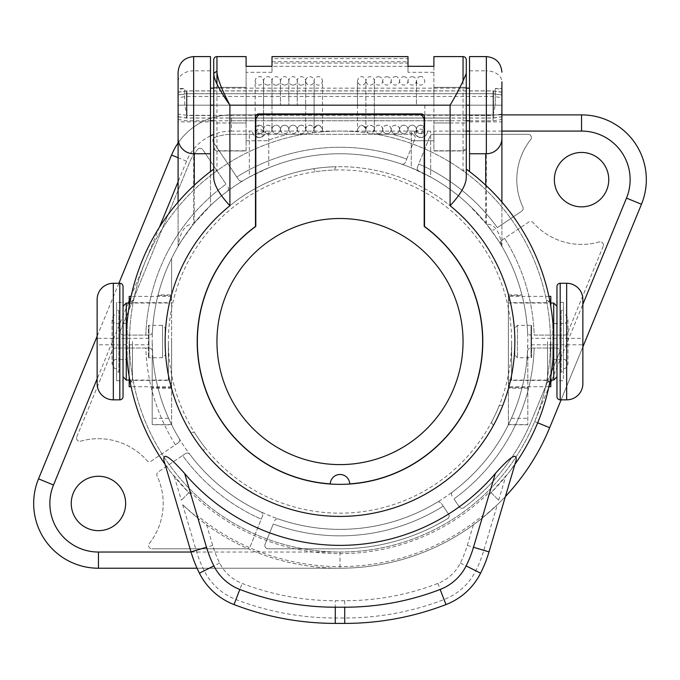<?xml version="1.0" encoding="UTF-8"?>
<svg xmlns="http://www.w3.org/2000/svg" width="680" height="680" viewBox="0 0 680 680"><rect width="100%" height="100%" fill="white"/><g stroke="black" fill="none" stroke-linecap="round" stroke-linejoin="round"><path stroke-width="0.51" stroke-dasharray="3.4 2.55" d="M194.369 432.352A171.623 171.623 0 0 0 204.867 447.346A171.623 171.623 0 0 1 194.369 432.352L190.561 432.352L194.369 432.352A171.623 171.623 0 0 1 315.945 171.632L313.505 168.716A174.862 174.862 0 0 0 165.138 341.555A174.862 174.862 0 0 1 340 166.694A174.862 174.862 0 0 1 514.862 341.555L514.862 355.155L514.862 341.555A174.862 174.862 0 0 1 190.561 432.352A174.862 174.862 0 0 1 165.138 341.555L165.138 327.955L165.138 341.555A174.862 174.862 0 0 0 340 516.417A174.862 174.862 0 0 0 514.862 341.555A174.862 174.862 0 0 0 336.082 166.744L334.177 170.034A171.623 171.623 0 0 0 315.945 171.632L313.505 168.716A174.862 174.862 0 0 1 336.082 166.744L334.177 170.034A171.623 171.623 0 0 1 499.188 405.688L502.928 405.025L499.188 405.688A171.623 171.623 0 0 1 491.453 422.28A171.623 171.623 0 0 0 499.188 405.688M491.453 422.28L493.348 425.57L491.453 422.28A171.623 171.623 0 0 1 204.867 447.346L203.566 450.925L204.867 447.346M315.945 171.632A171.623 171.623 0 0 1 334.177 170.034M581.562 114.886L231.48 114.886A64.761 64.761 0 0 0 171.581 155.04L38.53 478.848A64.761 64.761 0 0 0 98.439 568.225L340 568.225A226.669 226.669 0 0 0 549.661 427.703L641.469 204.263A64.761 64.761 0 0 0 581.562 114.886M125.638 503.463A27.2 27.2 0 0 1 98.439 530.663A27.2 27.2 0 0 1 71.239 503.463A27.2 27.2 0 0 1 98.439 476.263A27.2 27.2 0 0 1 125.638 503.463M608.762 179.647A27.2 27.2 0 0 1 581.562 206.847A27.2 27.2 0 0 1 554.361 179.647A27.2 27.2 0 0 1 581.562 152.447A27.2 27.2 0 0 1 608.762 179.647M178.194 442.884L151.19 461.1A3.239 3.239 0 0 1 146.948 460.564A3.239 3.239 0 0 0 151.19 461.1L175.397 444.771A194.284 194.284 0 0 1 145.817 348.032L149.201 348.032A3.239 3.239 0 0 1 152.43 351.109A3.239 3.239 0 0 0 149.201 348.032L115.464 348.032A3.239 3.239 0 0 0 112.472 350.038A3.239 3.239 0 0 1 115.464 348.032L145.817 348.032A194.284 194.284 0 0 0 175.397 444.771L178.194 442.884A3.239 3.239 0 0 0 179.163 438.523A187.807 187.807 0 0 1 152.43 351.101A187.807 187.807 0 0 0 179.163 438.523A3.239 3.239 0 0 1 178.194 442.884M80.682 441.175A64.761 64.761 0 0 1 146.956 460.564A64.761 64.761 0 0 0 80.691 441.175A3.239 3.239 0 0 1 76.806 436.832A3.239 3.239 0 0 0 80.682 441.175L80.691 441.175M76.806 436.832L112.472 350.038L76.806 436.832M152.43 332.01A187.807 187.807 0 0 1 227.197 191.394A3.239 3.239 0 0 0 227.936 186.992A3.239 3.239 0 0 1 227.197 191.394A187.807 187.807 0 0 0 152.43 332.01A3.239 3.239 0 0 1 149.201 335.078A3.239 3.239 0 0 0 152.43 332.01L152.43 332.01M149.201 335.078L123.445 335.078A3.239 3.239 0 0 1 120.454 330.607A3.239 3.239 0 0 0 123.445 335.078L145.817 335.078A194.284 194.284 0 0 1 226.049 184.195L202.819 149.753A3.239 3.239 0 0 0 197.719 149.405A3.239 3.239 0 0 1 202.819 149.753L226.049 184.195A194.284 194.284 0 0 0 145.817 335.078L149.201 335.078M120.454 330.607L189.796 161.849A45.331 45.331 0 0 1 197.719 149.405L197.719 149.405A45.331 45.331 0 0 0 189.796 161.849L120.454 330.607M238.672 179.749L213.401 142.281A3.239 3.239 0 0 1 214.897 137.462A3.239 3.239 0 0 0 213.401 142.281L236.784 176.953A194.284 194.284 0 0 1 406.733 159.086L405.467 162.222A3.239 3.239 0 0 1 401.412 164.067A3.239 3.239 0 0 0 405.467 162.222L414.945 138.771A3.239 3.239 0 0 0 411.944 134.317A3.239 3.239 0 0 1 414.945 138.771L406.733 159.086A194.284 194.284 0 0 0 236.784 176.953L238.672 179.749A3.239 3.239 0 0 0 243.032 180.719A187.807 187.807 0 0 1 401.412 164.067A187.807 187.807 0 0 0 243.032 180.719A3.239 3.239 0 0 1 238.672 179.749M214.897 137.462A45.331 45.331 0 0 1 231.48 134.317L411.944 134.317L231.48 134.317A45.331 45.331 0 0 0 214.897 137.462L214.897 137.462M419.118 171.224A187.807 187.807 0 0 1 490.161 228.752A3.239 3.239 0 0 0 494.564 229.492A3.239 3.239 0 0 1 490.161 228.752A187.807 187.807 0 0 0 419.118 171.224A3.239 3.239 0 0 1 417.477 167.076A3.239 3.239 0 0 0 419.118 171.224L419.118 171.224M417.477 167.076L429.896 136.34A3.239 3.239 0 0 1 432.897 134.317A3.239 3.239 0 0 0 429.896 136.34L418.744 163.94A194.284 194.284 0 0 1 497.361 227.604L521.773 211.131A3.239 3.239 0 0 0 522.894 207.085A64.761 64.761 0 0 1 530.706 139.561A3.239 3.239 0 0 0 528.156 134.317A3.239 3.239 0 0 1 530.706 139.561A64.761 64.761 0 0 0 522.894 207.077A3.239 3.239 0 0 1 521.773 211.131L497.361 227.604A194.284 194.284 0 0 0 418.744 163.94L417.477 167.076M432.897 134.317L528.156 134.317L432.897 134.317M527.569 351.101A187.807 187.807 0 0 1 452.804 491.716A3.239 3.239 0 0 0 452.064 496.119A3.239 3.239 0 0 1 452.804 491.716A187.807 187.807 0 0 0 527.569 351.109A3.239 3.239 0 0 1 530.799 348.032A3.239 3.239 0 0 0 527.569 351.101L527.569 351.109M530.799 348.032L556.554 348.032A3.239 3.239 0 0 1 559.555 352.503A3.239 3.239 0 0 0 556.554 348.032L534.183 348.032A194.284 194.284 0 0 1 453.951 498.916L459.315 506.863A3.239 3.239 0 0 0 463.938 507.654A3.239 3.239 0 0 1 459.315 506.863L453.951 498.916A194.284 194.284 0 0 0 534.183 348.032L530.799 348.032M559.555 352.503L531.692 420.317A207.238 207.238 0 0 1 463.938 507.654L463.938 507.654A207.238 207.238 0 0 0 531.692 420.317L559.555 352.503M436.968 502.392A187.807 187.807 0 0 1 278.587 519.044A3.239 3.239 0 0 0 274.533 520.888A3.239 3.239 0 0 1 278.587 519.044A187.807 187.807 0 0 0 436.968 502.392A3.239 3.239 0 0 1 441.329 503.362A3.239 3.239 0 0 0 436.968 502.392L436.968 502.392M441.329 503.362L448.579 514.114A3.239 3.239 0 0 1 447.576 518.687A3.239 3.239 0 0 0 448.579 514.114L443.215 506.158A194.284 194.284 0 0 1 273.267 524.025L265.055 544.34A3.239 3.239 0 0 0 268.056 548.794A3.239 3.239 0 0 1 265.055 544.34L273.267 524.025A194.284 194.284 0 0 0 443.215 506.158L441.329 503.362M447.576 518.687A207.238 207.238 0 0 1 340 548.794L268.056 548.794L340 548.794A207.238 207.238 0 0 0 447.576 518.687L447.576 518.687M262.523 516.035L250.104 546.771A3.239 3.239 0 0 1 247.103 548.794A3.239 3.239 0 0 0 250.104 546.771L261.256 519.171A194.284 194.284 0 0 1 182.639 455.506L185.436 453.619A3.239 3.239 0 0 1 189.839 454.359A3.239 3.239 0 0 0 185.436 453.619L158.227 471.979A3.239 3.239 0 0 0 157.106 476.025A64.761 64.761 0 0 1 149.294 543.558A3.239 3.239 0 0 0 151.844 548.794A3.239 3.239 0 0 1 149.294 543.549A64.761 64.761 0 0 0 157.106 476.034A3.239 3.239 0 0 1 158.227 471.979L182.639 455.506A194.284 194.284 0 0 0 261.256 519.171L262.523 516.035A3.239 3.239 0 0 0 260.882 511.887A187.807 187.807 0 0 1 189.839 454.359A187.807 187.807 0 0 0 260.882 511.887A3.239 3.239 0 0 1 262.523 516.035M247.103 548.794L151.844 548.794L247.103 548.794M500.837 244.588A187.807 187.807 0 0 1 527.569 332.01A3.239 3.239 0 0 0 530.799 335.078A3.239 3.239 0 0 1 527.569 332.01A187.807 187.807 0 0 0 500.837 244.588A3.239 3.239 0 0 1 501.806 240.227A3.239 3.239 0 0 0 500.837 244.588L500.837 244.588M501.806 240.227L528.81 222.011A3.239 3.239 0 0 1 533.052 222.547A3.239 3.239 0 0 0 528.81 222.011L504.602 238.34A194.284 194.284 0 0 1 534.183 335.078L564.544 335.078A3.239 3.239 0 0 0 567.537 333.072A3.239 3.239 0 0 1 564.544 335.078L534.183 335.078A194.284 194.284 0 0 0 504.602 238.34L501.806 240.227M599.318 241.927A64.761 64.761 0 0 1 533.043 222.547A64.761 64.761 0 0 0 599.318 241.935A3.239 3.239 0 0 1 603.202 246.279A3.239 3.239 0 0 0 599.318 241.927L599.318 241.935M603.202 246.279L567.537 333.072L603.202 246.279M501.908 114.886L231.48 114.886A64.761 64.761 0 0 0 178.092 142.995M178.092 72.148L178.092 246.27C180.362 231.259 185.428 223.932 193.29 224.298A187.807 187.807 0 0 1 486.71 224.298C494.572 223.932 499.638 231.259 501.908 246.27L501.908 246.373A187.807 187.807 0 0 1 522.078 295.502L508.385 295.502L508.385 294.925L508.385 388.186L508.385 387.6L527.808 387.6L527.808 388.186L527.808 355.521L527.808 424.779L527.808 387.6M178.092 246.27L178.092 202.054M508.385 294.925L521.934 294.925L522.078 295.502C520.548 290.012 527.994 314.151 527.808 341.555A187.807 187.807 0 0 1 340 529.363A187.807 187.807 0 0 1 152.192 341.555L152.711 355.521L152.192 355.521L152.192 424.779L171.632 424.779L171.615 294.925L158.066 294.925L157.921 295.502C159.452 290.012 152.006 314.151 152.192 341.555A187.807 187.807 0 0 1 340 153.748A187.807 187.807 0 0 1 527.808 341.555L527.289 355.521A187.807 187.807 0 0 1 511.419 418.302L508.385 424.745A187.807 187.807 0 0 1 171.615 424.745L171.615 258.366L171.615 295.502L157.921 295.502A187.807 187.807 0 0 1 171.615 258.366L171.615 258.366A187.807 187.807 0 0 1 178.092 246.373C176.647 247.588 182.044 239.81 194.284 223.065A187.807 187.807 0 0 1 210.477 205.555L210.477 56.602M527.808 424.779L508.368 424.779L508.385 295.502M561.111 399.84L582.862 346.902M197.055 568.225L340 568.225A226.669 226.669 0 0 0 505.401 496.544M118.889 283.271L97.138 336.209M501.908 246.27L501.908 81.821A15.546 10.99 0 0 0 486.362 70.831L486.362 56.602M501.908 202.054L501.908 246.373C503.353 247.588 497.956 239.81 485.715 223.065A187.807 187.807 0 0 0 469.523 205.555L486.71 224.298M501.908 88.493L501.908 121.847L501.908 88.493L495.261 88.493L495.261 105.171L495.261 88.493L501.908 89.471L501.908 105.171L495.261 105.171L493.042 115.515L493.042 120.785L493.042 90.959L493.042 117.997L493.042 93.746L186.957 93.746L178.092 95.038L178.092 97.691L186.516 96.466L493.485 96.466L501.908 97.691L501.908 95.038L493.042 93.746M501.781 140.182L501.406 142.103M500.812 143.939L500.012 145.631M499.91 145.817L499.06 147.169M497.973 148.537L496.8 149.719M495.558 150.731L494.284 151.581M492.975 152.269L491.657 152.813M489.013 153.519L487.688 153.689M469.523 153.748L486.362 153.748M469.523 171.564L469.523 56.602M193.29 224.298L210.477 205.555L210.477 171.564M249.33 177.081A187.807 187.807 0 0 1 268.762 167.781L268.762 131.078L265.523 131.078C265.88 139.425 252.221 139.425 252.569 131.078L249.33 131.078L249.33 177.081L268.762 167.781L268.762 131.078L265.523 131.078A6.477 6.477 0 0 1 259.046 137.555A6.477 6.477 0 0 1 252.569 131.078L249.33 131.078L249.33 177.081M411.238 167.781L430.67 177.081L430.67 131.078L430.67 177.081A187.807 187.807 0 0 0 411.238 167.781L411.238 131.078L411.238 167.781M414.477 131.078C414.12 139.425 427.779 139.425 427.431 131.078L430.67 131.078L427.431 131.078A6.477 6.477 0 0 1 420.954 137.555A6.477 6.477 0 0 1 414.477 131.078L411.238 131.078L414.477 131.078M419.365 137.36L420.716 137.547A4.208 4.208 0 0 0 424.839 133.348A4.208 4.208 0 0 0 420.631 129.141A4.208 4.208 0 0 0 419.365 137.36L420.716 137.547M416.423 129.404C416.67 131.971 418.072 133.374 420.631 133.62L424.839 129.404L420.631 125.188C418.072 125.434 416.67 126.837 416.423 129.404C416.168 126.837 414.766 125.434 412.207 125.188C409.657 125.434 408.255 126.837 408 129.404C408.255 131.971 409.657 133.374 412.207 133.62C414.766 133.374 416.168 131.971 416.423 129.404L416.423 129.455A4.208 4.208 0 0 0 420.631 133.671A4.208 4.208 0 0 0 424.839 129.455A4.208 4.208 0 0 0 420.631 125.247A4.208 4.208 0 0 0 416.423 129.455A4.208 4.208 0 0 0 420.631 133.645A4.208 4.208 0 0 0 424.839 129.438A4.208 4.208 0 0 0 420.631 125.231A4.208 4.208 0 0 0 416.423 129.438L416.423 129.404M416.423 105.171L357.484 105.171L416.423 105.171L416.423 80.886L416.423 105.171M229.908 118.056L450.092 118.056L229.908 118.056L229.908 105.171L229.908 115.277L450.092 115.277L450.092 105.171L229.908 105.171L229.908 122.986L246.092 122.986L246.092 87.363L246.092 105.171L450.092 105.171L450.092 118.056M259.369 133.62C261.927 133.374 263.33 131.971 263.576 129.404C263.33 126.837 261.927 125.434 259.369 125.188L255.161 129.404L259.369 133.62M263.576 129.404C263.832 131.971 265.234 133.374 267.793 133.62C270.343 133.374 271.745 131.971 272 129.404C271.745 126.837 270.343 125.434 267.793 125.188C265.234 125.434 263.832 126.837 263.576 129.404L263.576 129.455A4.208 4.208 0 0 0 259.369 125.247A4.208 4.208 0 0 0 255.161 129.455A4.208 4.208 0 0 0 259.369 133.671A4.208 4.208 0 0 0 263.576 129.455A4.208 4.208 0 0 0 259.369 125.231A4.208 4.208 0 0 0 255.161 129.438A4.208 4.208 0 0 0 259.369 133.645A4.208 4.208 0 0 0 263.576 129.438L263.576 129.404M263.576 129.455C263.874 126.854 265.276 125.451 267.793 125.247C270.3 125.451 271.702 126.854 272 129.455L272 129.404C272.255 131.971 273.657 133.374 276.207 133.62C278.766 133.374 280.168 131.971 280.415 129.404C280.168 126.837 278.766 125.434 276.207 125.188C273.657 125.434 272.255 126.837 272 129.404L272 80.886L272 105.171L318.308 105.171L267.793 105.171L272 105.171L272 80.886L272 129.455C271.702 132.065 270.3 133.467 267.793 133.671C265.276 133.467 263.874 132.065 263.576 129.455L263.576 80.886L263.576 105.171L255.161 105.171L267.793 105.171L263.576 105.171L263.576 80.886L263.576 133.348A4.208 4.208 0 0 0 259.369 129.141A4.208 4.208 0 0 0 255.161 133.348A4.208 4.208 0 0 0 259.284 137.547L260.635 137.36L259.284 137.547M280.415 129.404C280.67 131.971 282.072 133.374 284.631 133.62C287.181 133.374 288.583 131.971 288.839 129.404C288.583 126.837 287.181 125.434 284.631 125.188C282.072 125.434 280.67 126.837 280.415 129.404L280.415 129.455C280.126 132.065 278.715 133.467 276.207 133.671C273.7 133.467 272.298 132.065 272 129.455C272.298 126.854 273.7 125.451 276.207 125.247C278.715 125.451 280.126 126.854 280.415 129.455L280.415 129.404M288.839 129.404C289.094 131.971 290.496 133.374 293.046 133.62C295.604 133.374 297.007 131.971 297.253 129.404C297.007 126.837 295.604 125.434 293.046 125.188C290.496 125.434 289.094 126.837 288.839 129.404L288.839 129.455C288.541 132.065 287.139 133.467 284.631 133.671C282.115 133.467 280.712 132.065 280.415 129.455C280.712 126.854 282.115 125.451 284.631 125.247C287.139 125.451 288.541 126.854 288.839 129.455L288.839 129.404M297.253 129.404C297.508 131.971 298.911 133.374 301.469 133.62C304.019 133.374 305.422 131.971 305.677 129.404C305.422 126.837 304.019 125.434 301.469 125.188C298.911 125.434 297.508 126.837 297.253 129.404L297.253 129.455C296.964 132.065 295.553 133.467 293.046 133.671C290.538 133.467 289.136 132.065 288.839 129.455C289.136 126.854 290.538 125.451 293.046 125.247C295.553 125.451 296.964 126.854 297.253 129.455L297.253 129.404M305.677 129.404L308.626 133.433L305.677 129.455L305.677 80.886L305.677 129.455C305.975 126.854 307.377 125.451 309.885 125.247C312.443 125.502 313.846 126.905 314.092 129.455L314.092 129.43C313.846 126.837 312.435 125.434 309.885 125.188C307.334 125.434 305.932 126.837 305.677 129.404M357.484 105.171L357.484 80.886C358.199 77.911 359.601 76.508 361.692 76.678C364.25 76.925 365.653 78.328 365.908 80.886C366.154 78.328 367.557 76.925 370.115 76.678C372.674 76.925 374.076 78.328 374.323 80.886C374.076 83.445 372.674 84.847 370.115 85.093C367.557 84.847 366.154 83.445 365.908 80.886C365.653 83.445 364.25 84.847 361.692 85.093C359.686 85.323 358.275 83.921 357.484 80.886L357.484 129.455A4.208 4.208 0 0 0 358.241 131.869L364.582 132.515A210.477 210.477 0 0 1 367.786 132.923L371.374 133.433L374.323 129.404C374.068 126.837 372.666 125.434 370.115 125.188C367.565 125.434 366.154 126.837 365.908 129.404C363.077 123.947 360.273 123.964 357.484 129.43A4.208 4.208 0 0 0 358.241 131.869A210.477 210.477 0 0 0 321.759 131.869A4.208 4.208 0 0 0 322.515 129.455L322.515 129.404C319.727 123.964 316.923 123.947 314.092 129.404A4.208 4.208 0 0 0 315.418 132.515L321.759 131.869A4.208 4.208 0 0 0 322.515 129.43L322.515 80.886C321.878 77.979 320.475 76.576 318.308 76.678C315.75 76.925 314.347 78.328 314.092 80.886L314.092 129.455A4.208 4.208 0 0 0 315.418 132.515A210.477 210.477 0 0 0 312.214 132.923L314.092 129.404M357.484 129.455C360.289 124.032 363.094 124.032 365.908 129.455L365.908 80.886L365.908 129.455A4.208 4.208 0 0 1 364.582 132.515A4.208 4.208 0 0 0 365.908 129.43L367.786 132.923L365.908 129.455C366.154 126.905 367.557 125.502 370.115 125.247C372.674 125.502 374.076 126.905 374.323 129.455C373.685 132.047 372.733 133.374 371.467 133.441L371.374 133.433A210.477 210.477 0 0 1 376.779 134.317L392.216 134.317A213.715 213.715 0 0 1 413.125 140.743A213.715 213.715 0 0 0 392.216 134.317L376.779 134.317A210.477 210.477 0 0 1 546.457 300.594C549.04 313.216 550.384 326.876 550.477 341.555C550.384 356.235 549.04 369.894 546.457 382.517A210.477 210.477 0 0 1 133.543 382.517C130.959 369.894 129.617 356.235 129.523 341.555A210.477 210.477 0 0 1 340 131.078A210.477 210.477 0 0 1 550.477 341.555A210.477 210.477 0 0 1 340 552.033A210.477 210.477 0 0 1 129.523 341.555C129.617 326.876 130.959 313.216 133.543 300.594A210.477 210.477 0 0 1 308.626 133.433L312.298 132.906L314.092 129.455A4.208 4.208 0 0 1 318.308 125.247M433.849 140.743L413.125 140.743L433.882 140.743L433.899 134.317L433.908 150.969L463.046 150.764A3.239 3.043 180 0 0 466.285 147.73L463.046 150.969A3.239 3.239 0 0 0 466.285 147.73L466.285 59.84M433.899 134.317L433.908 122.986L450.092 122.986L450.092 120.776L229.908 120.776L229.908 122.986L213.715 122.986L213.715 87.363L246.092 87.363L213.715 87.363M466.285 147.73L466.285 169.142L463.046 170.791L463.046 150.969L433.908 150.969L433.908 66.317L408 66.317L408 72.292L408 66.317L272 66.317L272 72.292L272 66.317L246.092 66.317L246.092 150.969L216.954 150.969A3.239 3.239 0 0 1 213.715 147.73L216.954 150.969L246.092 150.969L246.118 140.743L246.092 122.986L213.715 122.986M246.1 134.317L246.151 140.743L266.875 140.743A213.715 213.715 0 0 1 287.784 134.317L303.221 134.317L287.784 134.317A213.715 213.715 0 0 0 266.875 140.743L246.151 140.743M416.423 129.455C416.126 132.065 414.724 133.467 412.207 133.671C409.7 133.467 408.298 132.065 408 129.455L408 129.404C407.745 126.837 406.342 125.434 403.793 125.188C401.234 125.434 399.832 126.837 399.585 129.404C399.832 131.971 401.234 133.374 403.793 133.62C406.342 133.374 407.745 131.971 408 129.404L408 129.455C408.298 126.854 409.7 125.451 412.207 125.247C414.724 125.451 416.126 126.854 416.423 129.455L416.423 133.348M399.585 129.404C399.33 126.837 397.927 125.434 395.369 125.188C392.819 125.434 391.416 126.837 391.161 129.404C391.416 131.971 392.819 133.374 395.369 133.62C397.927 133.374 399.33 131.971 399.585 129.404L399.585 129.455C399.874 126.854 401.285 125.451 403.793 125.247C406.3 125.451 407.702 126.854 408 129.455C407.702 132.065 406.3 133.467 403.793 133.671C401.285 133.467 399.874 132.065 399.585 129.455L399.585 129.404M391.161 129.404C390.906 126.837 389.504 125.434 386.954 125.188C384.396 125.434 382.993 126.837 382.747 129.404C382.993 131.971 384.396 133.374 386.954 133.62C389.504 133.374 390.906 131.971 391.161 129.404L391.161 129.455C391.459 126.854 392.861 125.451 395.369 125.247C397.885 125.451 399.287 126.854 399.585 129.455C399.287 132.065 397.885 133.467 395.369 133.671C392.861 133.467 391.459 132.065 391.161 129.455L391.161 129.404M382.747 129.404C382.491 126.837 381.089 125.434 378.53 125.188C375.98 125.434 374.578 126.837 374.323 129.404C374.578 131.971 375.98 133.374 378.53 133.62C381.089 133.374 382.491 131.971 382.747 129.404L382.747 129.455C383.036 126.854 384.447 125.451 386.954 125.247C389.462 125.451 390.864 126.854 391.161 129.455C390.864 132.065 389.462 133.467 386.954 133.671C384.447 133.467 383.036 132.065 382.747 129.455L382.747 129.404M210.477 115.515L210.477 88.171L210.477 115.515L186.957 115.515L184.739 105.171L178.092 105.171L178.092 116.832L178.092 92.251L178.092 119.484L178.092 92.123L178.092 105.171L186.516 105.171L186.516 115.277L186.516 90.891L186.516 105.171L493.485 105.171L493.485 93.678L493.485 115.277L493.485 90.891L493.485 105.171L501.908 105.171L501.908 119.484L501.908 92.123L501.908 105.171L469.523 105.171L469.523 121.847L469.523 88.171L469.523 105.171L184.739 105.171L184.739 88.493L184.739 105.171L178.092 105.171L186.516 105.171L186.516 118.065L186.516 105.171L493.485 105.171L493.485 118.065L493.485 105.171L501.908 105.171L501.908 89.471M186.957 115.515L186.957 105.171L178.092 105.171L229.908 105.171L229.908 120.776M229.908 115.277L229.908 105.171L501.908 105.171L186.957 105.171L186.957 117.997L186.957 90.959L186.957 105.171L178.092 105.171L229.908 105.171L229.908 117.997M466.285 105.171L229.908 105.171L450.092 105.171L229.908 105.171L246.092 105.171L246.092 66.317M318.308 105.171L322.515 105.171L318.308 105.171M420.631 105.171L424.839 105.171L420.631 105.171M450.092 120.776L450.092 105.171L501.908 105.171L450.092 105.171L450.092 122.986L466.285 122.986L433.908 122.986L433.908 87.363L466.285 87.363L466.285 122.986L466.285 87.363L433.908 87.363L433.908 105.171L433.908 66.317M546.457 300.594C548.063 300.262 549.465 301.945 550.673 305.643C554.693 329.587 554.693 353.524 550.673 377.468C549.465 381.166 548.063 382.849 546.457 382.517M550.673 377.468A213.715 213.715 0 0 1 489.056 494.708L491.121 492.677L498.678 500.233L491.121 492.677L509.294 471.996C513.375 466.497 515.635 462.663 516.077 460.496M197.064 515.389L197.88 518.135C199.325 519.299 191.624 513.315 182.648 504.704L197.88 518.135L206.507 547.273A113.331 113.331 0 0 0 213.877 565.913A48.569 48.569 0 0 0 239.836 589.458A265.523 265.523 0 0 0 335.282 607.206L344.717 607.206A265.523 265.523 0 0 0 440.164 589.458A48.569 48.569 0 0 0 466.123 565.913A113.331 113.331 0 0 0 473.492 547.273L482.12 518.135L473.382 524.824A226.669 226.669 0 0 1 206.618 524.824L197.88 518.135L206.507 547.273A113.331 113.331 0 0 0 213.877 565.913A48.569 48.569 0 0 0 239.496 589.331A48.569 48.569 0 0 0 239.836 589.458A265.523 265.523 0 0 0 335.282 607.206L344.717 607.206A265.523 265.523 0 0 0 440.164 589.458A48.569 48.569 0 0 0 466.123 565.913A113.331 113.331 0 0 0 473.492 547.273L482.12 518.135L497.352 504.704C488.376 513.323 480.675 519.299 482.12 518.135A226.669 226.669 0 0 1 197.88 518.135L189.992 491.504A212.1 212.1 0 0 0 490.008 491.504L482.936 515.389A225.046 225.046 0 0 1 197.064 515.389L190.009 491.546M489.991 491.546L482.936 515.389M163.922 460.496C164.364 462.663 166.625 466.497 170.706 471.996L188.879 492.677L181.322 500.233L188.879 492.677L190.944 494.708A213.715 213.715 0 0 1 129.328 377.468C130.534 381.166 131.937 382.849 133.543 382.517M129.328 377.468C125.307 353.524 125.307 329.587 129.328 305.643C130.534 301.945 131.937 300.262 133.543 300.594M129.328 305.643A213.715 213.715 0 0 1 213.715 169.142L216.954 170.791L216.954 84.124M213.715 173L213.715 178.194M213.715 73.466L213.715 59.84M466.285 120.785L213.715 120.785L213.715 88.171L466.285 88.171M216.954 56.602L246.092 56.602M408 58.624L408 56.602L272 56.602L272 58.624L408 58.624L408 63.078L272 63.078L272 58.624M408 66.317L272 66.317M433.908 56.602L463.046 56.602L463.046 150.764L433.908 150.764M466.285 169.142A213.715 213.715 0 0 1 550.673 305.643M170.706 471.996A213.715 213.715 0 0 1 165.053 464.312M514.947 464.312A213.715 213.715 0 0 1 509.294 471.996A213.715 213.715 0 0 0 514.947 464.312M450.092 115.277L450.092 117.997M469.523 115.515L493.042 115.515M210.477 153.748L193.638 153.748M192.312 153.689L190.987 153.519M188.343 152.813L187.025 152.269M185.716 151.581L184.441 150.731M183.201 149.719L182.028 148.537M180.94 147.169L180.089 145.817M179.987 145.631L179.189 143.939M178.594 142.103L178.219 140.182M213.715 105.171L178.092 105.171L178.092 89.471L184.739 88.493L178.092 88.493L178.092 121.847L210.477 121.847M469.523 121.847L501.908 121.847M178.092 95.038L178.092 105.171L501.908 105.171L501.908 97.691M186.957 93.746L186.957 105.171L501.908 105.171L501.908 95.038M178.092 105.171L178.092 97.691M493.485 105.171L493.485 96.466M186.516 105.171L186.516 96.466M424.515 226.449L424.515 117.156A3.239 3.239 0 0 0 421.277 113.917L258.723 113.917A3.239 3.239 0 0 0 255.484 117.156L255.484 226.449A142.8 142.8 0 0 0 234.039 437.283A142.8 142.8 0 0 0 445.961 437.283A142.8 142.8 0 0 0 424.515 226.449M424.192 226.415A142.638 142.638 0 0 1 349.707 483.863A9.715 9.715 0 0 0 340 474.478A9.715 9.715 0 0 0 330.293 483.863A142.638 142.638 0 0 1 255.807 226.415L255.807 120.556A6.477 6.477 0 0 1 262.284 114.079L417.716 114.079A6.477 6.477 0 0 1 424.192 120.556L424.192 226.415M340 218.509A123.046 123.046 0 0 0 216.954 341.555A123.046 123.046 0 0 0 340 464.601A123.046 123.046 0 0 0 463.046 341.555A123.046 123.046 0 0 0 340 218.509M171.615 424.745L168.581 418.302A187.807 187.807 0 0 1 152.711 355.521M527.289 355.521L527.808 355.521M508.385 424.745L508.385 387.6M508.385 341.555L508.385 386.725L508.385 341.555M508.385 424.609L527.808 424.609M550.8 296.387L550.8 306.382M550.8 376.728L550.8 386.725M550.8 341.555L550.8 383.648L550.8 341.555M547.562 341.555L547.562 380.409L547.562 341.555M511.623 341.555L511.623 380.409L511.623 341.555M553.715 380.086L553.715 303.025M556.954 341.555L556.954 380.74L563.431 380.74L563.431 314.517L563.431 380.74M556.954 323.425L552.798 323.587L552.798 341.555L552.798 323.587L563.431 323.587L563.431 341.555L563.431 302.37L563.431 323.587C564.885 324.309 566.398 322.796 567.962 319.048L567.962 364.063C566.338 360.273 564.825 358.768 563.431 359.524L563.431 341.555L563.431 359.524L552.798 359.524L552.798 341.555L552.798 359.524L556.954 359.686M563.431 371.008L563.431 312.103L563.431 371.008L561.162 372.317L561.162 310.794L563.431 312.103M561.162 372.317L561.162 310.794L563.431 309.485L563.431 373.626L561.162 372.317M563.431 373.626L563.431 309.485M556.954 396.601L556.954 286.51M582.862 383.648L582.862 299.464M582.862 341.555L582.862 344.794L582.862 338.317L531.046 338.317L531.046 344.794L531.046 338.317M531.046 326.383L531.046 356.728L531.046 326.383A1.292 1.292 0 0 1 531.548 325.363L531.548 341.555L531.548 325.363L517.446 325.363L517.446 357.748L517.446 325.363L514.862 327.955M531.046 356.728A1.292 1.292 0 0 0 531.548 357.748L531.548 341.555L531.548 357.748L517.446 357.748L514.862 355.155M171.615 294.925L171.615 295.502M171.615 341.555L171.615 386.725L171.615 341.555M171.615 424.609L152.192 424.609L152.192 355.521M171.615 387.6L152.192 387.6M129.2 296.387L129.2 306.382M129.2 376.728L129.2 386.725M129.2 341.555L129.2 383.648L129.2 341.555M132.439 341.555L132.439 380.409L132.439 341.555M168.376 341.555L168.376 380.409L168.376 341.555M126.284 380.086L126.284 303.025M123.046 341.555L123.046 380.74L123.046 302.37L116.569 302.37L116.569 380.74L116.569 302.37M123.046 323.425L127.203 323.587L127.203 341.555L127.203 323.587L116.569 323.587L116.569 341.555L116.569 323.587C115.115 324.309 113.603 322.796 112.038 319.048L112.038 364.063C113.662 360.273 115.175 358.768 116.569 359.524L116.569 341.555L116.569 359.524L127.203 359.524L127.203 341.555L127.203 359.524L123.046 359.686M116.569 371.008L116.569 312.103L116.569 371.008L118.838 372.317L118.838 310.794L116.569 312.103M118.838 372.317L118.838 310.794L116.569 309.485L116.569 373.626L118.838 372.317M116.569 373.626L116.569 309.485M123.046 286.51L123.046 396.601M97.138 299.464L97.138 383.648M97.138 341.555L97.138 338.317L97.138 344.794L148.954 344.794L148.954 341.555L148.954 344.794M148.954 326.383L148.954 356.728L148.954 326.383A1.292 1.292 0 0 0 148.453 325.363L148.453 357.748L148.453 325.363L162.554 325.363L162.554 357.748L162.554 325.363L165.138 327.955M148.954 341.555L148.954 338.317L148.954 341.555M148.954 356.728A1.292 1.292 0 0 1 148.453 357.748L162.554 357.748L165.138 355.155M365.908 129.404L365.908 129.455A4.208 4.208 0 0 0 361.692 125.247M260.635 137.36A4.208 4.208 0 0 0 263.576 133.348M466.285 131.078L231.48 131.078L231.48 114.886M501.908 131.078L469.523 131.078M191.029 552.033L340 552.033A210.477 210.477 0 0 0 534.684 421.549L548.769 387.269M548.99 386.725L550.8 382.322M551.718 380.086L582.862 304.3M210.477 135.856A48.569 48.569 0 0 0 186.558 161.194L178.092 181.79M159.4 227.281L131.231 295.843M131.01 296.387L129.2 300.789M128.282 303.025L97.138 378.811M231.48 131.078A48.569 48.569 0 0 0 213.715 134.444M534.684 421.549L537.676 422.781M340 552.033L340 568.225M186.558 161.194L178.092 157.709M486.362 223.864L486.362 70.831L469.523 70.831M485.715 185.215L485.715 223.065M213.715 147.73A3.239 3.043 180 0 0 216.954 150.764L246.092 150.764M272 72.292L246.092 72.292M433.908 72.292L408 72.292M272 61.727L408 61.727M182.648 504.704L196.163 550.332A124.126 124.126 0 0 0 204.23 570.758A59.364 59.364 0 0 0 235.951 599.531A276.318 276.318 0 0 0 335.282 618.001L344.717 618.001A276.318 276.318 0 0 0 444.048 599.531A59.364 59.364 0 0 0 475.771 570.758A124.126 124.126 0 0 0 483.837 550.332L489.013 551.871M206.618 524.824L212.721 545.428A106.862 106.862 0 0 0 219.666 563.014A42.092 42.092 0 0 0 242.156 583.414A259.046 259.046 0 0 0 335.282 600.729L344.717 600.729A259.046 259.046 0 0 0 437.844 583.414A42.092 42.092 0 0 0 460.335 563.014A106.862 106.862 0 0 0 467.279 545.428L483.837 550.332L497.352 504.704M498.678 500.233L505.699 476.535M212.721 545.428L190.987 551.871M174.301 476.535L181.322 500.233M199.41 573.181L213.877 565.913A48.569 48.569 0 0 0 239.496 589.331A48.569 48.569 0 0 0 239.836 589.458A265.523 265.523 0 0 0 335.282 607.206L335.282 600.729M194.284 223.065L194.284 185.215M178.092 81.821A15.546 10.99 180 0 1 193.638 70.831L193.638 223.864M210.477 70.831L193.638 70.831L193.638 56.602M445.987 604.562L440.164 589.458A48.569 48.569 0 0 0 466.123 565.913L480.59 573.181M467.279 545.428L473.382 524.824M206.507 547.273A113.331 113.331 0 0 0 213.877 565.913A48.569 48.569 0 0 0 239.836 589.458L239.496 589.331M234.013 604.562L242.156 583.414M460.335 563.014L466.123 565.913A113.331 113.331 0 0 0 473.492 547.273M437.844 583.414L440.164 589.458M344.717 600.729L344.717 623.399M219.666 563.014L213.877 565.913M335.282 623.399L335.282 607.206M511.419 418.302L527.808 418.302M566.669 399.84L566.669 283.271M560.192 399.84L560.192 283.271M168.581 418.302L152.192 418.302M119.807 283.271L119.807 399.84M113.331 283.271L113.331 399.84M321.759 131.869A4.208 4.208 0 0 0 322.515 129.455C318.861 121.074 313.913 126.82 314.092 129.455A4.208 4.208 0 0 0 315.418 132.515M424.839 133.348L424.839 129.404M420.631 76.678C418.957 76.1 417.554 77.503 416.423 80.886C416.67 83.445 418.072 84.847 420.631 85.093C423.19 84.847 424.592 83.445 424.839 80.886C423.708 77.503 422.305 76.1 420.631 76.678M178.092 116.832L186.516 118.065L493.485 118.065L501.908 116.832M178.092 119.484L186.957 120.785L210.477 120.785M469.523 120.785L493.042 120.785L501.908 119.484M501.908 92.123L493.485 90.891L186.516 90.891L178.092 92.123M178.092 92.251L186.957 90.959L493.042 90.959L501.908 92.251M178.092 116.705L186.957 117.997L493.042 117.997L501.908 116.705M501.908 114.044L493.485 115.277L186.516 115.277L178.092 114.044M501.908 94.911L493.485 93.678L186.516 93.678L178.092 94.911M527.808 388.186L508.385 388.186M548.887 296.387L508.385 296.387M548.887 386.725L508.385 386.725M508.385 383.648L511.623 380.409L547.562 380.409L550.8 383.648M508.385 299.464L511.623 302.702L547.562 302.702L550.8 299.464M508.385 380.086L550.8 380.086M508.385 303.025L550.8 303.025M563.431 368.594C565.071 369.214 566.576 367.701 567.962 364.063L567.962 319.048C566.576 315.409 565.071 313.897 563.431 314.517M531.046 344.794L582.862 344.794M563.431 302.37L556.954 302.37M171.615 388.186L152.192 388.186M171.615 296.387L131.112 296.387M171.615 386.725L131.112 386.725M171.615 383.648L168.376 380.409L132.439 380.409L129.2 383.648M171.615 299.464L168.376 302.702L132.439 302.702L129.2 299.464M129.2 380.086L171.615 380.086M129.2 303.025L171.615 303.025M116.569 368.594C114.928 369.214 113.424 367.701 112.038 364.063L112.038 319.048C113.424 315.409 114.928 313.897 116.569 314.517M116.569 380.74L123.046 380.74M148.954 338.317L97.138 338.317M374.323 129.404L374.323 80.886L374.323 129.404M322.515 105.171L322.515 80.886C321.878 83.802 320.475 85.204 318.308 85.093C315.75 84.847 314.347 83.445 314.092 80.886L314.092 105.171L314.092 80.886C313.846 78.328 312.443 76.925 309.885 76.678C307.326 76.925 305.923 78.328 305.677 80.886L305.677 105.171L305.677 80.886C305.923 83.445 307.326 84.847 309.885 85.093C312.443 84.847 313.846 83.445 314.092 80.886L314.092 129.455M255.161 105.171L255.161 80.886C255.408 83.445 256.81 84.847 259.369 85.093C261.927 84.847 263.33 83.445 263.576 80.886C262.446 77.503 261.043 76.1 259.369 76.678C256.81 76.925 255.408 78.328 255.161 80.886L255.161 129.404M255.161 133.348L255.161 129.438M267.793 85.093C265.234 84.847 263.832 83.445 263.576 80.886C263.832 78.328 265.234 76.925 267.793 76.678C270.351 76.925 271.753 78.328 272 80.886C271.753 83.445 270.343 84.847 267.793 85.093M276.207 85.093C274.533 85.672 273.13 84.269 272 80.886C272.247 78.328 273.649 76.925 276.207 76.678C278.766 76.925 280.168 78.328 280.415 80.886L280.415 105.171L280.415 80.886C280.168 83.445 278.766 84.847 276.207 85.093M284.631 85.093C282.072 84.847 280.67 83.445 280.415 80.886C281.554 77.503 282.957 76.1 284.631 76.678C287.181 76.925 288.592 78.328 288.839 80.886L288.839 105.171L288.839 80.886C288.592 83.445 287.181 84.847 284.631 85.093M293.046 85.093C290.488 84.847 289.085 83.445 288.839 80.886C289.085 78.328 290.488 76.925 293.046 76.678C295.604 76.925 297.007 78.328 297.253 80.886L297.253 105.171L297.253 80.886C297.007 83.445 295.604 84.847 293.046 85.093M301.469 85.093C299.795 85.672 298.392 84.269 297.253 80.886C297.508 78.328 298.911 76.925 301.469 76.678C304.019 76.925 305.422 78.328 305.677 80.886C305.43 83.445 304.019 84.847 301.469 85.093M301.469 125.247C298.953 125.451 297.551 126.854 297.253 129.455C297.551 132.065 298.953 133.467 301.469 133.671C303.977 133.467 305.379 132.065 305.677 129.455C305.379 126.854 303.977 125.451 301.469 125.247M424.839 105.171L424.839 129.455M412.207 76.678C414.766 76.925 416.168 78.328 416.423 80.886C416.168 83.445 414.766 84.847 412.207 85.093C409.657 84.847 408.247 83.445 408 80.886C408.247 78.328 409.657 76.925 412.207 76.678M403.793 76.678C406.351 76.925 407.753 78.328 408 80.886C407.753 83.445 406.351 84.847 403.793 85.093C401.234 84.847 399.832 83.445 399.585 80.886C399.832 78.328 401.234 76.925 403.793 76.678M395.369 76.678C397.043 76.1 398.446 77.503 399.585 80.886C399.33 83.445 397.927 84.847 395.369 85.093C392.819 84.847 391.408 83.445 391.161 80.886C391.408 78.328 392.819 76.925 395.369 76.678M386.954 76.678C389.512 76.925 390.915 78.328 391.161 80.886C390.915 83.445 389.512 84.847 386.954 85.093C384.396 84.847 382.993 83.445 382.747 80.886C382.993 78.328 384.396 76.925 386.954 76.678M378.53 76.678C381.089 76.925 382.491 78.328 382.747 80.886C382.491 83.445 381.089 84.847 378.53 85.093C375.98 84.847 374.57 83.445 374.323 80.886C374.578 78.328 375.98 76.925 378.53 76.678M378.53 133.671C381.046 133.467 382.449 132.065 382.747 129.455C382.449 126.854 381.046 125.451 378.53 125.247C376.023 125.451 374.62 126.854 374.323 129.455C374.62 132.065 376.023 133.467 378.53 133.671"/><path stroke-width="1.02" d="M582.862 346.902L641.469 204.263A64.761 64.761 0 0 0 581.562 114.886L501.908 114.886M608.762 179.647A27.2 27.2 0 0 1 581.562 206.847A27.2 27.2 0 0 1 554.361 179.647A27.2 27.2 0 0 1 581.562 152.447A27.2 27.2 0 0 1 608.762 179.647M125.638 503.463A27.2 27.2 0 0 1 98.439 530.663A27.2 27.2 0 0 1 71.239 503.463A27.2 27.2 0 0 1 98.439 476.263A27.2 27.2 0 0 1 125.638 503.463M505.401 496.544A226.669 226.669 0 0 0 549.661 427.703L561.111 399.84M97.138 336.209L38.53 478.848A64.761 64.761 0 0 0 98.439 568.225L197.055 568.225M178.092 142.995A64.761 64.761 0 0 0 171.581 155.04L118.889 283.271M501.908 81.821L501.908 202.054M501.781 140.182L501.908 138.202A15.546 15.546 0 0 1 486.362 153.748L487.688 153.689M501.406 142.103L500.812 143.939M499.06 147.169L497.973 148.537M496.8 149.719L495.558 150.731M494.284 151.581L492.975 152.269M491.657 152.813L490.356 153.221M490.339 153.23L489.013 153.519M486.362 56.602L469.523 56.602L469.523 153.748L486.362 153.748L486.362 56.602C495.805 57.52 500.981 62.704 501.908 72.148M469.523 153.748L469.523 171.564M210.477 88.171L213.715 88.171L213.715 122.986L213.715 120.785L210.477 120.785M433.908 66.317L433.908 56.602L433.908 66.317L408 66.317L408 56.602L272 56.602L272 66.317L246.092 66.317L246.092 56.602L246.092 66.317M213.715 122.986L213.715 173M246.092 56.602L216.954 56.602A3.239 3.239 180 0 0 213.715 59.84L213.715 178.27C214.438 185.776 219.835 194.922 229.908 205.708A174.862 174.862 0 0 0 212.135 460.827A174.862 174.862 0 0 0 467.865 460.827A174.862 174.862 0 0 0 450.092 205.708L450.092 105.171C455.727 95.667 460.046 87.593 463.046 80.945L463.046 56.602L433.908 56.602M213.715 87.363L213.715 73.466M450.092 105.171L229.908 105.171C221.365 88.85 217.047 77.52 216.954 71.179L216.954 56.602A3.239 3.239 0 0 0 213.715 59.84A3.239 3.239 0 0 1 216.954 56.602L216.954 84.124M229.908 205.708L229.908 105.171C219.292 90.066 213.894 79.492 213.715 73.448L216.954 71.103M424.515 226.449L424.515 117.156A3.239 3.239 0 0 0 421.277 113.917L258.723 113.917A3.239 3.239 0 0 0 255.484 117.156L255.484 226.449A142.8 142.8 0 0 0 234.039 437.283A142.8 142.8 0 0 0 445.961 437.283A142.8 142.8 0 0 0 424.515 226.449M408 63.078L408 66.317M272 63.078L272 66.317M466.285 59.84A3.239 3.239 180 0 0 463.046 56.602A3.239 3.239 0 0 1 466.285 59.84A3.239 3.239 0 0 0 463.046 56.602A3.239 3.239 180 0 1 466.285 59.84L466.285 73.448L463.046 80.945M163.931 460.521L163.922 460.496C163.251 454.861 165.257 451.639 184.671 473.518A203.821 203.821 0 0 0 495.329 473.518C514.735 451.647 516.749 454.852 516.077 460.496L516.069 460.521M184.671 473.518L206.507 547.273L190.987 551.871A129.523 129.523 0 0 0 199.41 573.181A64.761 64.761 0 0 0 234.013 604.562A281.716 281.716 0 0 0 335.282 623.399L344.717 623.399A281.716 281.716 0 0 0 445.987 604.562A64.761 64.761 0 0 0 480.59 573.181A129.523 129.523 0 0 0 489.013 551.871L516.077 460.496M165.053 464.312A213.715 213.715 0 0 1 213.715 169.142M163.922 460.496L190.987 551.871M466.285 169.142A213.715 213.715 0 0 1 514.947 464.312A213.715 213.715 0 0 0 466.285 169.142L466.285 178.27C465.562 185.776 460.164 194.922 450.092 205.708M466.285 178.27L466.285 73.448M210.477 153.748L193.638 153.748L193.638 56.602L210.477 56.602L210.477 171.564M178.219 140.182L178.092 138.202A15.546 15.546 0 0 0 193.638 153.748L192.312 153.689M190.987 153.519L189.66 153.23M189.644 153.221L188.343 152.813M187.025 152.269L185.716 151.581M184.441 150.731L183.201 149.719M182.028 148.537L180.94 147.169M179.189 143.939L178.594 142.103M178.092 202.054L178.092 72.148C179.019 62.704 184.195 57.52 193.638 56.602M178.092 121.847L178.092 88.493M178.092 89.471L178.092 105.171M349.707 483.863A142.638 142.638 0 0 0 424.192 226.415L424.192 120.556A6.477 6.477 0 0 0 417.716 114.079L262.284 114.079A6.477 6.477 0 0 0 255.807 120.556L255.807 226.415A142.638 142.638 0 0 0 330.293 483.863A9.715 9.715 0 0 1 340 474.478A9.715 9.715 0 0 1 349.707 483.863M340 218.509A123.046 123.046 0 0 0 216.954 341.555A123.046 123.046 0 0 0 340 464.601A123.046 123.046 0 0 0 463.046 341.555A123.046 123.046 0 0 0 340 218.509M550.8 306.382L550.8 296.387L548.887 296.387M548.887 386.725L550.8 386.725L550.8 376.728M550.8 303.025L553.715 303.025L553.715 380.086L550.8 380.086M556.954 380.74L556.954 341.555M566.669 283.271L560.192 283.271A3.239 3.239 0 0 0 556.954 286.51L556.954 396.601A3.239 3.239 180 0 0 560.192 399.84L566.669 399.84A16.192 16.192 0 0 0 582.862 383.648L582.862 299.464A16.192 16.192 0 0 0 566.669 283.271L566.669 399.84M582.862 338.317L582.862 341.555M129.2 306.382L129.2 296.387L131.112 296.387M131.112 386.725L129.2 386.725L129.2 376.728M123.046 306.264L126.284 303.025L126.284 380.086L129.2 380.086M113.331 399.84L119.807 399.84A3.239 3.239 180 0 0 123.046 396.601L123.046 286.51A3.239 3.239 0 0 0 119.807 283.271L113.331 283.271A16.192 16.192 0 0 0 97.138 299.464L97.138 383.648A16.192 16.192 0 0 0 113.331 399.84L113.331 283.271M123.046 302.37L123.046 341.555M97.138 344.794L97.138 341.555M582.862 304.3L626.492 198.109A48.569 48.569 0 0 0 581.562 131.078L581.562 114.886M581.562 131.078L501.908 131.078M469.523 131.078L466.285 131.078M548.769 387.269L548.99 386.725M550.8 382.322L551.718 380.086M97.138 378.811L53.508 485.002A48.569 48.569 0 0 0 98.439 552.033L191.029 552.033M178.092 181.79L159.4 227.281M131.231 295.843L131.01 296.387M129.2 300.789L128.282 303.025M213.715 134.444A48.569 48.569 0 0 0 210.477 135.856M626.492 198.109L641.469 204.263M537.676 422.781L549.661 427.703M98.439 552.033L98.439 568.225M53.508 485.002L38.53 478.848M178.092 157.709L171.581 155.04M485.715 153.748L485.715 185.215M206.507 547.273A113.331 113.331 0 0 0 213.877 565.913L199.41 573.181M213.877 565.913A48.569 48.569 0 0 0 239.836 589.458A265.523 265.523 0 0 0 335.282 607.206L344.717 607.206A265.523 265.523 0 0 0 440.164 589.458A48.569 48.569 0 0 0 466.123 565.913A113.331 113.331 0 0 0 473.492 547.273L495.329 473.518M213.715 105.171L210.477 105.171M469.523 105.171L466.285 105.171M194.284 185.215L194.284 153.748M473.492 547.273L489.013 551.871M466.123 565.913L480.59 573.181M239.836 589.458L234.013 604.562M335.282 607.206L335.282 623.399M344.717 607.206L344.717 623.399M440.164 589.458L445.987 604.562M560.192 283.271L560.192 399.84M119.807 399.84L119.807 283.271M466.285 120.785L469.523 120.785M466.285 88.171L469.523 88.171M556.954 306.264L553.715 303.025M556.954 376.848L553.715 380.086M126.284 303.025L129.2 303.025M123.046 376.848L126.284 380.086"/></g></svg>
